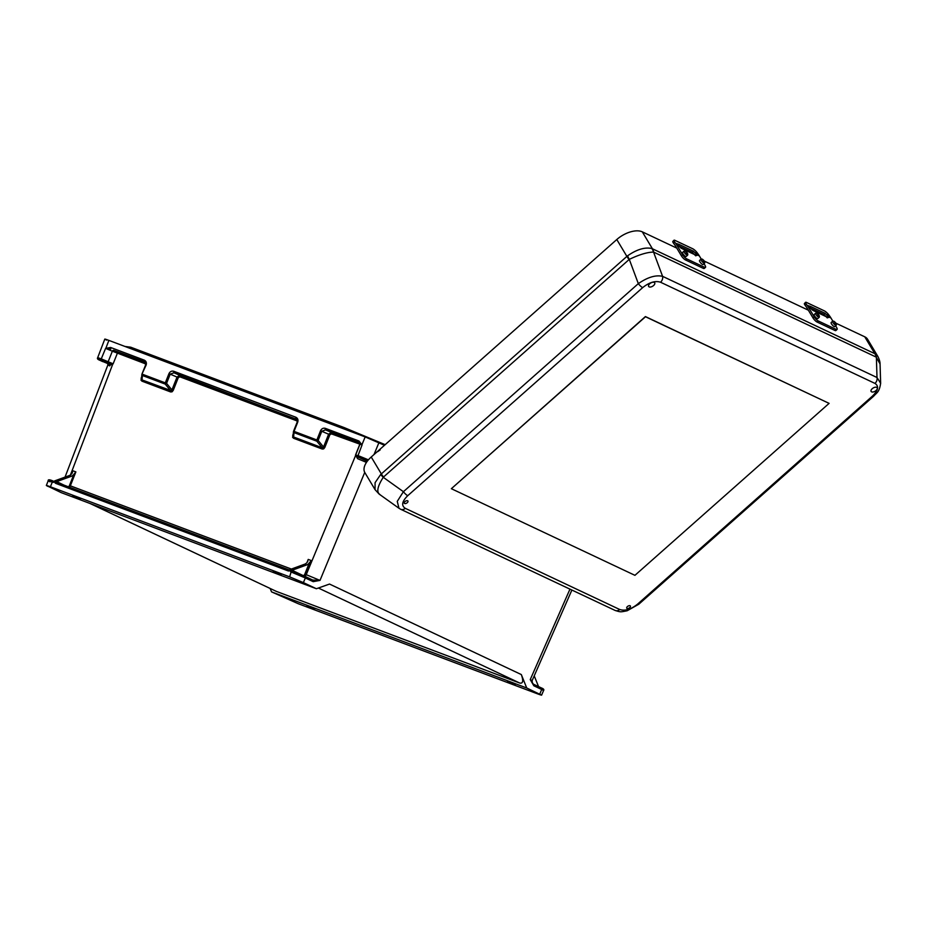 <?xml version="1.0" encoding="UTF-8"?>
<svg xmlns="http://www.w3.org/2000/svg" width="927" height="927" viewBox="0 0 927 927"><rect width="100%" height="100%" fill="white"/><g stroke="black" fill="none" stroke-linecap="round" stroke-linejoin="round"><path stroke-width="1.39" d="M323.094 447.88L323.639 448.911L324.798 447.498L323.535 446.999L322.237 447.787L316.825 441.194L294.01 432.596A1.333 1.17 -174.9 0 1 293.569 431.194L297.254 421.936L296.049 418.772A1.333 0.8 110.6 0 1 295.817 417.22L173.778 371.263A1.333 0.8 110.6 0 0 173.998 372.805L297.463 419.711M295.817 417.22C297.718 418.181 298.367 419.804 297.752 422.063L294.056 431.356A1.333 0.8 110.6 0 0 294.01 432.596L293.616 436.999A1.333 0.8 -69.4 0 1 293.558 438.251L292.561 437.208A1.333 0.603 -18.6 0 0 293.106 436.582L293.175 435.574L293.616 436.999L322.237 447.787A1.333 0.8 110.6 0 1 322.179 449.027L323.639 448.911M362.063 444.96L331.495 433.906L329.896 434.705L328.622 434.207L331.275 432.353L359.201 442.561A1.333 0.8 -69.4 0 1 358.969 441.009L362.063 444.96L358.019 455.574L368.413 459.838M296.049 418.772L296.918 419.41A1.333 0.8 -69.4 0 1 296.941 419.421L179.687 375.261A1.333 0.8 -69.4 0 1 179.908 376.814L297.15 420.962A1.333 0.8 -69.4 0 0 297.289 420.082M361.982 444.89L359.201 442.561L325.586 429.896L321.831 431.194L318.146 440.452L316.825 441.194A1.333 0.8 -69.4 0 1 316.883 439.954L320.58 430.661C321.704 428.587 323.291 427.822 325.365 428.355L358.969 441.009M331.495 433.906A1.333 0.8 110.6 0 0 331.275 432.353L325.586 429.896A1.333 0.8 -69.4 0 1 325.365 428.355M281.101 574.589L273.291 571.206L281.101 574.589M292.075 570.267L306.698 564.937L304.705 564.184L290.081 569.514L290.035 570.209L292.075 570.267L302.978 575.47A1.993 1.194 110.6 0 0 304.832 574.103L309.305 562.886L311.24 560.545L305.701 574.45L320 580.395L313.21 581.669A1.333 1.066 -64.7 0 0 312.723 580.047L320 580.395L364.74 472.388M307.022 562.469L308.239 559.41L307.3 562.133A6.651 3.986 110.6 0 1 304.705 564.184M141.588 378.483L142.028 379.908A1.333 0.8 110.6 0 1 141.97 381.159L140.974 380.116L141.518 378.471M105.713 348.367L110.846 349.027A1.333 0.8 -69.4 0 1 110.626 347.474L105.597 348.378L112.352 351.194A1.333 1.008 114.9 0 1 113.801 350.325L144.45 361.681L145.655 364.844L141.958 374.091A1.333 1.17 5.1 0 0 142.41 375.505L165.238 384.102L170.649 390.696A1.333 0.8 -69.4 0 1 170.591 391.936L172.051 391.82L171.935 389.908L173.21 390.418L178.297 377.613L179.908 376.814M168.946 373.674L170.22 374.172L168.992 373.569L165.296 382.863L142.468 374.265A1.333 0.8 -69.4 0 0 142.41 375.505L142.028 379.908L171.495 390.788M170.244 374.102L173.998 372.805L179.687 375.261L177.057 377.046L171.935 389.908L166.559 383.361L170.22 374.172L178.297 377.613M144.23 360.128A1.333 0.8 -69.4 0 0 144.45 361.681L146.165 364.971C146.767 362.712 146.13 361.09 144.23 360.128L110.626 347.474M72.665 495.539L80.487 498.923L72.665 495.539M64.172 485.203L56.709 481.623L71.333 476.293A6.651 3.986 110.6 0 0 73.94 474.242L69.467 485.47A1.993 1.194 -69.4 0 1 69.455 485.493A1.993 1.194 -69.4 0 1 68.378 486.791M72.445 472.585L71.935 473.5A6.651 3.986 -69.4 0 1 69.34 475.539L71.333 476.293M71.935 473.5L72.885 470.777L71.657 473.836M291.356 569.051L70.336 485.818L75.875 471.901L73.94 474.242M515.285 685.088L507.463 681.704L515.285 685.088M306.849 606.038L314.67 609.421L306.849 606.038M571.889 590.047L532.133 680.615L530.244 679.595L533.848 685.783L541.704 689.491L539.734 694.126C542.712 695.574 541.982 695.482 537.533 693.848L298.332 603.755L271.565 591.889L270.139 588.471M53.986 481.368A1.333 0.8 110.6 0 0 53.951 481.356L53.499 481.194C49.652 479.491 47.903 479.363 48.192 480.789L46.35 485.47L61.228 492.643L316.385 588.738L329.514 584.056L521.322 674.566L526.721 687.985L541.6 695.157L543.581 690.522L541.704 689.491A1.333 1.066 -64.7 0 0 541.217 687.857L533.488 684.219M271.565 591.889L526.721 687.985M90.22 503.558L276.292 591.356L519.746 683.048C523.037 683.72 523.558 680.893 521.322 674.566M276.292 591.356L90.023 503.488M313.21 581.669L305.354 577.973L303.384 582.596L316.385 588.738M105.829 348.32L108.865 340.394L365.168 436.918L384.485 445.273M538.564 686.629L534.219 675.853M533.848 685.783A1.333 1.066 -64.7 0 0 533.373 684.161L530.244 679.595L569.954 589.143M543.581 690.522C544.3 689.618 543.535 688.738 541.287 687.892L533.431 684.184L532.353 683.141L532.133 680.615M345.203 429.398L344.299 427.637L130.742 347.208L128.83 347.915M108.865 340.394C104.415 338.749 103.685 338.656 106.663 340.116M109.792 365.887C107.347 364.705 107.323 364.52 109.722 365.331L113.152 363.801L101.263 358.876C97.219 357.416 96.64 357.382 99.537 358.784M366.466 462.388L357.625 458.691L355.505 455.076L358.019 455.574A1.333 0.73 110.8 0 0 358.181 457.104L367.277 461.252M48.227 486.501C45.249 485.053 45.979 485.145 50.417 486.779L289.618 576.861L291.113 572.029A1.993 1.599 115.3 0 1 290.209 570.267M56.709 481.623L54.67 481.565L54.716 480.87L69.34 475.539M303.384 582.596L289.618 576.861M101.553 360.452L109.212 363.685C106.941 362.909 106.582 362.932 108.146 363.743L100.035 360.371C97.509 359.131 98.007 359.166 101.553 360.452A1.333 0.857 110.4 0 1 101.263 358.876L105.597 348.378M50.07 481.82C47.092 480.371 47.822 480.453 52.271 482.075L52.758 482.26A1.993 1.599 -64.7 0 0 54.67 481.565L54.716 480.87M344.404 427.683L385.168 444.67L344.299 427.637M124.89 346.431L130.742 347.208M106.721 362.596A1.333 1.008 114.9 0 0 108.169 361.715L112.352 351.194L145.551 363.871A1.333 0.8 110.6 0 0 145.701 362.99M104.797 339.073L97.659 357.752C96.987 358.633 97.764 359.502 99.977 360.336A1.333 1.066 -64.7 0 0 100.035 360.371M144.45 361.681L145.33 362.318A1.333 0.8 110.6 0 1 145.354 362.33L113.801 350.325M109.722 365.331A1.333 1.101 109.1 0 0 109.212 363.685L113.036 363.836M165.238 384.102L166.559 383.361L165.296 382.863A1.333 0.8 110.6 0 0 165.238 384.102M312.851 580.105L304.937 576.362A1.333 1.066 -64.7 0 1 305.354 577.973L291.599 572.214A1.333 0.8 -69.4 0 1 292.793 571.31L304.867 576.339A1.333 1.066 -64.7 0 1 304.937 576.362A2.665 1.599 110.6 0 0 306.246 574.659L355.62 455.458M367.521 460.928L358.181 457.104M309.305 562.886A6.651 3.986 -69.4 0 1 306.698 564.937M290.081 569.514L290.035 570.209A1.993 1.599 115.3 0 1 288.123 570.905L55.747 483.384A1.993 1.599 -64.7 0 1 54.844 481.623M307.81 561.229L307.3 562.133M357.625 458.691L357.752 457.289M293.106 435.563L292.561 437.208M404.948 501.588A2.132 1.124 -30.9 0 1 407.637 500.777A2.132 1.124 -30.9 0 1 407.266 502.677A2.132 1.124 -30.9 0 1 404.578 503.488A2.132 1.124 -30.9 0 1 404.948 501.588M649.757 283.732A3.523 1.866 -30.9 0 1 654.694 282.828A3.523 1.866 -30.9 0 1 653.581 285.539A3.523 1.866 -30.9 0 1 648.645 286.443A3.523 1.866 -30.9 0 1 649.757 283.732M627.428 606.559A2.132 1.124 149.1 0 0 627.058 608.46A2.132 1.124 149.1 0 0 629.734 607.648A2.132 1.124 149.1 0 0 630.105 605.748A2.132 1.124 149.1 0 0 627.428 606.559M872.226 388.703A3.523 1.866 149.1 0 0 871.113 391.426A3.523 1.866 149.1 0 0 876.061 390.51A3.523 1.866 149.1 0 0 877.174 387.799A3.523 1.866 149.1 0 0 872.226 388.703M375.111 489.734L364.856 472.585A20.232 10.707 -30.9 0 1 371.229 457.011L381.333 473.894A13.314 3.778 48.5 0 0 383.477 477.057L629.282 259.375C639.213 254.612 647.301 252.179 653.547 252.074L876.2 357.104L880.059 363.987L880.65 383.454M676.78 248.112L642.295 231.843A20.232 10.707 149.1 0 0 616.791 239.525L371.229 457.011M616.791 239.525L626.884 256.397L627.602 255.806C636.768 249.421 644.856 246.988 651.866 248.506L874.868 353.697L864.764 336.814L835.934 323.21M808.367 310.209L704.335 261.113M864.764 336.814A20.232 10.707 -30.9 0 1 867.602 339.294L877.869 356.443M829.097 403.372L645.412 316.57L451.356 488.703L634.937 575.331L829.097 403.372L645.505 316.744L451.356 488.703M876.2 357.104A13.314 10.649 115.3 0 0 874.868 353.697L877.823 356.362C879.341 359.386 880.082 361.924 880.059 363.987M651.866 248.506A13.314 11.367 103 0 1 653.547 252.074L662.585 276.339L877 377.509L880.65 383.257C879.259 392.283 877.127 392.248 873.697 396.165L873.697 396.165A5.319 1.506 -131.5 0 1 872.492 396.061C878.286 390.348 879.109 386.13 874.972 383.407L660.545 282.237A5.319 4.253 115.3 0 0 662.585 276.339C655.713 274.774 647.625 277.208 638.321 283.639A5.319 1.506 48.5 0 0 642.678 287.613C649.317 282.306 655.285 280.522 660.545 282.237M875.389 353.975A13.314 9.676 124.5 0 1 876.374 357.208L877 377.509A5.319 4.253 115.3 0 1 874.972 383.407M619.699 609.502A5.319 4.253 -64.7 0 1 615.111 610.441L615.111 610.441C620.766 612.191 620.256 612.121 627.139 610.777L638.784 604.23A5.319 1.506 -131.5 0 1 637.579 604.126C630.928 609.433 624.972 611.217 619.699 609.502L405.284 508.332A5.319 4.253 -64.7 0 1 400.684 509.271L398.981 508.274L397.254 501.368L403.407 491.704A5.319 1.506 48.5 0 0 407.764 495.678L642.678 287.613M627.602 255.806A13.314 4.253 57.4 0 0 629.282 259.375L638.321 283.639L403.407 491.704L383.257 477.289C377.416 486.49 376.304 492.214 379.885 494.45M398.981 508.274L379.12 494.068L375.064 489.665L375.076 482.689L380.661 474.531L626.884 256.397A13.314 3.778 48.5 0 0 629.039 259.56M380.661 474.531A13.314 3.21 39.7 0 0 383.257 477.289L383.477 477.057M702.527 264.45A2.7 0.765 48.5 0 0 703.141 264.508L704.601 263.21A2.7 0.765 -131.5 0 1 703.987 263.152A2.7 0.765 -131.5 0 1 701.739 261.09A2.7 0.765 -131.5 0 1 701.009 259.166L699.561 260.452A2.7 0.765 48.5 0 0 700.279 262.376A2.7 0.765 48.5 0 0 702.527 264.45M685.551 256.431A2.7 0.765 48.5 0 0 686.165 256.489L687.614 255.203A2.7 0.765 -131.5 0 1 687 255.145A2.7 0.765 -131.5 0 1 684.763 253.083A2.7 0.765 -131.5 0 1 684.033 251.147L682.573 252.445A2.7 0.765 48.5 0 0 683.303 254.369A2.7 0.765 48.5 0 0 685.551 256.431M675.76 246.42A32.121 25.689 -64.7 0 0 674.45 244.461L673.581 243.28A4.229 0.997 -135.8 0 1 672.84 241.414L673.987 240.232A4.229 0.997 44.2 0 0 674.717 242.098L675.598 243.28A33.812 27.034 115.3 0 1 676.977 245.342L682.596 254.728A4.229 1.194 48.5 0 0 686.733 258.888L685.516 259.966A4.229 1.194 -131.5 0 1 681.38 255.806L675.76 246.42M679.398 246.489L678.205 244.508L678.9 244.311L693.477 251.194L696.919 254.751A2.955 0.834 48.5 0 1 696.895 255.412A2.955 0.834 48.5 0 1 696.223 255.354L681.646 248.471A2.955 0.834 48.5 0 1 679.398 246.489L676.977 245.342M704.52 267.289A4.229 1.194 48.5 0 0 705.482 267.37L704.265 268.448A4.229 1.194 -131.5 0 1 703.303 268.355L704.52 267.289L686.733 258.888M705.482 267.37A4.229 1.194 48.5 0 0 704.972 265.284L704.033 263.72M673.987 240.232A4.229 0.997 44.2 0 1 674.914 240.348L692.701 248.737A4.229 0.997 44.2 0 1 697.104 252.654L697.973 253.836A33.812 27.034 115.3 0 1 699.352 255.898L701.218 259.027M703.303 268.355L685.516 259.966M695.713 255.829L692.26 252.271L679.062 246.037M675.598 243.28L678.9 244.311L678.321 244.832M834.126 326.536A2.7 0.765 48.5 0 0 834.74 326.594L836.2 325.307A2.7 0.765 -131.5 0 1 835.586 325.25A2.7 0.765 -131.5 0 1 833.338 323.187A2.7 0.765 -131.5 0 1 832.608 321.252L831.16 322.55A2.7 0.765 48.5 0 0 831.878 324.473A2.7 0.765 48.5 0 0 834.126 326.536M817.15 318.529A2.7 0.765 48.5 0 0 817.765 318.587L819.213 317.289A2.7 0.765 -131.5 0 1 818.599 317.243A2.7 0.765 -131.5 0 1 816.351 315.168A2.7 0.765 -131.5 0 1 815.633 313.245L814.173 314.531A2.7 0.765 48.5 0 0 814.903 316.466A2.7 0.765 48.5 0 0 817.15 318.529M807.359 308.517A32.121 25.689 -64.7 0 0 806.05 306.547L805.169 305.365A4.229 0.997 -135.8 0 1 804.439 303.511L805.586 302.329A4.229 0.997 44.2 0 0 806.316 304.195L807.197 305.377A33.812 27.034 115.3 0 1 808.576 307.44L814.184 316.825A4.229 1.194 48.5 0 0 818.321 320.985L817.116 322.063A4.229 1.194 -131.5 0 1 812.979 317.903L807.359 308.517M810.998 308.587L809.804 306.605L810.499 306.408L825.076 313.28L828.518 316.849A2.955 0.834 48.5 0 1 828.495 317.509A2.955 0.834 48.5 0 1 827.823 317.44L813.246 310.568A2.955 0.834 48.5 0 1 810.998 308.587L808.576 307.44M836.119 329.375A4.229 1.194 48.5 0 0 837.069 329.467L835.864 330.545A4.229 1.194 -131.5 0 1 834.903 330.452L836.119 329.375L818.321 320.985M837.069 329.467A4.229 1.194 48.5 0 0 836.571 327.382L835.633 325.817M805.586 302.329A4.229 0.997 44.2 0 1 806.513 302.445L824.3 310.835A4.229 0.997 44.2 0 1 828.703 314.751L829.572 315.933A33.812 27.034 115.3 0 1 830.951 317.996L832.817 321.124M834.903 330.452L817.116 322.063M827.301 317.926L823.86 314.369L810.661 308.135M807.197 305.377L810.499 306.408L809.908 306.93M329.908 434.67L328.656 434.137M320.58 430.661L321.831 431.194M297.718 422.167L293.569 431.194A1.333 1.333 0 0 0 293.465 431.553L293.059 436.096M308.239 559.41L311.24 560.545M140.974 380.116A1.333 0.603 161.4 0 0 141.518 379.491M177.057 377.046L178.32 377.579M69.432 487.185A2.665 1.599 110.6 0 0 70.313 485.852A2.665 1.599 110.6 0 0 70.336 485.818L69.467 485.47M318.378 588.031L519.746 683.048M378.934 442.654L373.998 454.566M380.186 449.885L377.695 451.658M113.152 363.801L117.358 353.257A1.333 0.8 110.6 0 0 117.126 351.704M70.44 474.96L112.804 364.01M75.875 471.901L72.885 470.777M355.505 455.076L359.699 444.52A1.333 0.8 110.6 0 0 359.467 442.979M329.896 434.705L324.798 447.498M322.179 449.027L293.558 438.251M292.689 435.412L293.245 433.998M173.21 390.418L172.051 391.82M141.97 381.159L170.591 391.936M141.657 376.907L141.089 378.32M55.747 483.384A1.333 0.8 110.6 0 1 56.941 482.48A1.333 0.8 110.6 0 0 56.941 482.48L289.317 570.001A1.333 0.8 110.6 0 0 289.317 570.001L56.976 482.503L56.732 481.692M50.417 486.779L52.271 482.075A1.333 0.8 -69.4 0 1 53.499 481.194L53.951 481.356A1.333 0.8 110.6 0 0 52.758 482.26M173.778 371.263C171.704 370.73 170.105 371.495 168.992 373.569M293.558 431.182L318.146 440.452L323.535 446.999L328.622 434.207L320.533 430.765M361.924 444.775L365.168 436.918M141.472 379.004L141.877 374.462A1.333 1.333 0 0 1 141.958 374.091L146.165 364.971M145.632 364.914L141.982 374.091M99.919 360.302A1.333 1.066 -64.7 0 0 99.977 360.336L102.677 361.611M289.317 570.001A1.333 0.8 110.6 0 0 288.123 570.905M292.098 570.337L292.306 571.125A1.333 0.8 110.6 0 1 292.341 571.136L292.758 571.299M304.995 576.397L312.723 580.047M304.832 574.103L305.701 574.45A2.665 1.599 -69.4 0 1 304.415 576.13M304.937 576.362L292.793 571.31A1.333 0.8 -69.4 0 1 292.828 571.322L292.306 571.125A1.333 0.8 110.6 0 0 291.113 572.029M407.764 495.678C401.97 501.391 401.136 505.609 405.284 508.332M637.579 604.126L872.492 396.061M653.72 252.132A13.314 10.649 115.3 0 0 652.399 248.726L642.295 231.843M687.197 254.218L685.424 251.263L687.197 254.218M704.172 262.237L702.411 259.282L704.172 262.237M699.352 255.898L696.919 254.751M697.973 253.836L695.366 252.607M681.38 255.806L682.596 254.728M674.717 242.098L673.581 243.28M692.26 252.271L693.477 251.194M818.796 316.316L817.023 313.361L818.796 316.316M835.772 324.334L834.01 321.379L835.772 324.334M830.951 317.996L828.518 316.849M829.572 315.933L826.965 314.705M812.979 317.903L814.184 316.825M806.316 304.195L805.169 305.365M823.86 314.369L825.076 313.28M296.547 419.039L297.208 421.994M108.285 363.801L107.567 363.407L107.914 364.844L65.041 477.104M145.875 362.619L144.948 361.947M357.405 457.046L355.736 454.821L359.931 444.276L359.525 442.77L360.197 443.118M638.784 604.23L873.697 396.165M615.111 610.441L400.684 509.271M687.614 255.203C688.17 253.952 687.382 252.573 685.227 251.09L684.033 251.147M704.601 263.21C705.157 261.959 704.358 260.591 702.214 259.096L701.009 259.166M819.213 317.289C819.769 316.037 818.97 314.67 816.826 313.175L815.633 313.245M836.2 325.307C836.757 324.056 835.957 322.689 833.813 321.194L832.608 321.252"/></g></svg>
